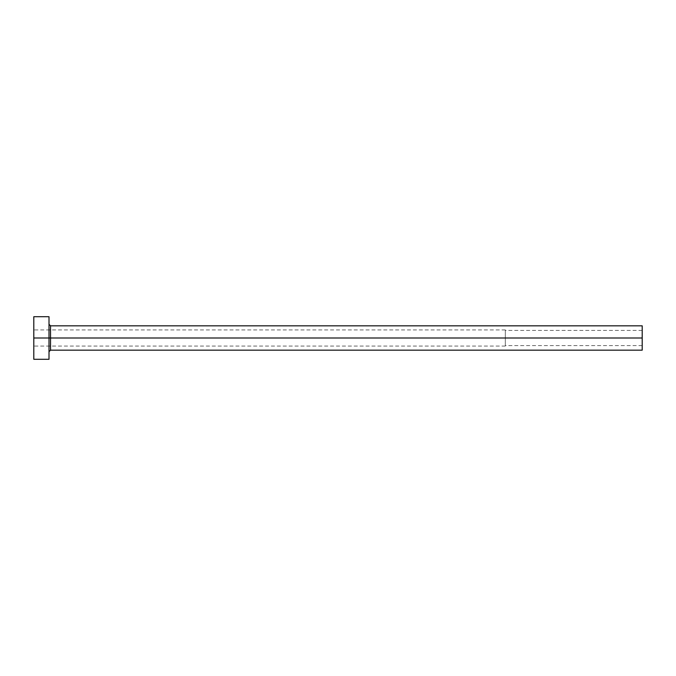 <?xml version="1.0" encoding="UTF-8"?>
<svg xmlns="http://www.w3.org/2000/svg" width="676" height="676" viewBox="0 0 676 676"><rect width="100%" height="100%" fill="white"/><g stroke="black" fill="none" stroke-linecap="round" stroke-linejoin="round"><path stroke-width="0.51" stroke-dasharray="3.38 2.54" d="M642.2 338L642.2 330.395L642.2 338L505.31 338L642.2 338L642.2 350.168L642.2 338L50.531 338L50.531 325.832L50.531 338L642.2 338L642.2 325.832L642.2 345.605L642.2 338L505.31 338L505.31 329.939L505.31 338L33.8 338L505.31 338L33.8 338L33.8 329.939L33.8 338L49.01 338L49.01 324.311L49.01 359.294L49.01 338L33.8 338L33.8 316.706L33.8 346.061L33.8 338L505.31 338L505.31 346.061L505.31 329.939L505.31 345.605L505.31 330.395L505.31 338L642.2 338L642.2 345.605L642.2 338M50.531 350.168L50.531 338L50.531 350.168M33.8 359.294L33.8 338L33.8 359.294M49.01 316.706L49.01 338L49.01 316.706M49.01 338L49.01 324.311L49.01 338M505.31 338L505.31 345.605L505.31 338M642.2 330.395L505.31 330.395M505.31 329.939L33.8 329.939M505.31 346.061L33.8 346.061M642.2 345.605L505.31 345.605"/><path stroke-width="1.01" d="M33.8 359.294L33.8 316.706L33.8 338L642.2 338L642.2 350.168L642.2 338L50.531 338L50.531 325.832L50.531 338L33.8 338L33.8 359.294L49.01 359.294L49.01 316.706L49.01 359.294M49.01 351.689L50.531 350.168L50.531 338L50.531 350.168L642.2 350.168M642.2 338L642.2 325.832L642.2 338M642.2 325.832L50.531 325.832L49.01 324.311M33.8 316.706L49.01 316.706"/></g></svg>
